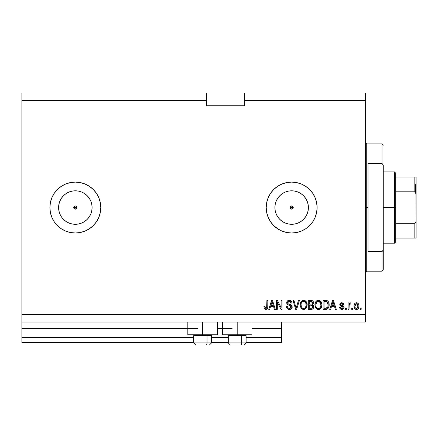<?xml version="1.0" encoding="UTF-8"?>
<svg xmlns="http://www.w3.org/2000/svg" width="438" height="438" viewBox="0 0 438 438"><rect width="100%" height="100%" fill="white"/><g stroke="black" fill="none" stroke-linecap="round" stroke-linejoin="round"><path stroke-width="0.66" d="M281.475 342.428L246.101 342.428L281.475 342.428L281.475 337.337L246.101 337.337L281.475 337.337L281.475 328.938L251.954 328.938L281.475 328.938L281.475 342.428M228.291 342.428L211.494 342.428L228.291 342.428M193.678 342.428L21.9 342.428L193.678 342.428M228.291 337.337L211.494 337.337L228.291 337.337M193.678 337.337L21.9 337.337L21.9 342.428L21.9 337.337L193.678 337.337M222.438 328.938L217.347 328.938L222.438 328.938M187.825 328.938L21.9 328.938L21.9 337.337L21.9 328.429L197.494 328.429L21.9 328.429L21.9 328.938L187.825 328.938M281.475 328.429L281.475 328.938L281.475 328.429L251.954 328.429L281.475 328.429L281.475 322.067L281.475 328.429M232.107 328.429L217.347 328.429L232.107 328.429M21.9 322.067L21.9 328.429L21.9 322.067L365.456 322.067L21.9 322.067L21.9 314.435L365.456 314.435L365.456 100.663L244.574 100.663L244.574 105.755L206.402 105.755L206.402 93.031L21.9 93.031L206.402 93.031L206.402 100.663L21.9 100.663L206.402 100.663L206.402 105.755L244.574 105.755L244.574 100.663L365.456 100.663L365.456 93.031L244.574 93.031L365.456 93.031L365.456 314.435L21.9 314.435L21.9 322.067M291.018 206.09L290.197 206.911M290.175 206.971L290.175 208.121M291.078 209.03L291.653 209.14A1.593 1.593 0 0 1 290.065 207.546A1.593 1.593 0 0 1 291.653 205.959L291.078 206.063M290.197 208.181L291.018 209.008M74.706 206.09L73.885 206.911M73.858 206.971L73.858 208.121M74.767 209.03L75.341 209.14A1.593 1.593 0 0 1 73.754 207.546A1.593 1.593 0 0 1 75.341 205.959L74.767 206.063M73.885 208.181L74.706 209.008M72.073 223.971L75.341 224.294A16.743 16.743 0 0 1 58.599 207.546A16.743 16.743 0 0 1 75.341 190.804L78.61 191.127L81.753 192.079L84.643 193.623L87.184 195.709L89.264 198.244L90.814 201.141L91.766 204.283L92.089 207.546L91.766 210.815L90.814 213.958L89.264 216.854L87.184 219.389L84.643 221.469L81.753 223.019L78.61 223.971L75.341 224.294L72.073 223.971L68.936 223.019L66.039 221.469L63.499 219.389L61.419 216.854L59.869 213.958L58.916 210.815L58.599 207.546L58.916 204.283L59.869 201.141L61.419 198.244L63.499 195.709L66.039 193.623L68.936 192.079L72.073 191.127L75.341 190.804A16.743 16.743 0 0 1 92.089 207.546A16.743 16.743 0 0 1 75.341 224.294L78.61 223.971M288.39 223.971L291.653 224.294A16.743 16.743 0 0 1 274.911 207.546A16.743 16.743 0 0 1 291.653 190.804L294.922 191.127L298.064 192.079L300.961 193.623L303.496 195.709L305.582 198.244L307.126 201.141L308.078 204.283L308.401 207.546L308.078 210.815L307.126 213.958L305.582 216.854L303.496 219.389L300.961 221.469L298.064 223.019L294.922 223.971L291.653 224.294L288.39 223.971L285.248 223.019L282.351 221.469L279.816 219.389L277.73 216.854L276.186 213.958L275.234 210.815L274.911 207.546L275.234 204.283L276.186 201.141L277.73 198.244L279.816 195.709L282.351 193.623L285.248 192.079L288.39 191.127L291.653 190.804A16.743 16.743 0 0 1 308.401 207.546A16.743 16.743 0 0 1 291.653 224.294L294.922 223.971M315.157 197.79A25.448 25.448 0 0 0 277.528 186.385L281.919 184.037L286.693 182.586L291.653 182.099L296.619 182.586L301.393 184.037L305.795 186.391L309.65 189.555L312.814 193.41L315.168 197.812L316.614 202.586L317.107 207.546L316.614 212.512L315.168 217.286L312.814 221.688L309.65 225.543L305.795 228.707L301.393 231.061L296.619 232.507L291.653 232.994A25.448 25.448 0 0 1 266.205 207.546A25.448 25.448 0 0 1 291.653 182.099A25.448 25.448 0 0 1 317.107 207.546A25.448 25.448 0 0 1 291.653 232.994L286.693 232.507L281.919 231.061L277.517 228.707A25.448 25.448 0 0 0 315.157 217.303M277.511 186.391A25.448 25.448 0 0 0 277.511 228.702M54.17 193.426A25.448 25.448 0 0 0 75.336 232.994A25.448 25.448 0 0 1 49.894 207.546A25.448 25.448 0 0 1 75.341 182.099A25.448 25.448 0 0 0 54.192 193.393M217.347 334.791L187.825 334.791L202.586 334.791L202.586 322.067L202.586 334.791L217.347 334.791L217.347 322.067M251.954 334.791L222.438 334.791L237.193 334.791L237.193 322.067L237.193 334.791L251.954 334.791L251.954 322.067M75.977 209.008L76.469 208.674L74.734 209.019L73.874 208.159L73.874 206.939L74.734 206.079L75.949 206.079L76.814 206.939L76.426 208.712M292.266 206.079L293.126 206.939L292.781 208.674L291.046 209.019L290.186 208.159L290.186 206.939L291.653 205.959L293.126 206.939L293.126 208.159M290.186 206.939L291.046 206.079M21.9 93.031L21.9 314.435L21.9 93.031M278.218 229.162L273.662 225.543L270.498 221.688L268.144 217.286L266.698 212.512L266.205 207.546L266.698 202.586L268.144 197.812L270.498 193.41L273.662 189.555L277.517 186.391M98.84 197.779A25.448 25.448 0 0 0 75.347 182.099L80.307 182.586L85.082 184.037L89.483 186.391L93.338 189.555L96.502 193.41L98.851 197.812L100.302 202.586L100.789 207.546L100.302 212.512L98.851 217.286L96.502 221.688L93.338 225.543L89.483 228.707L85.082 231.061L80.307 232.507L75.341 232.994L70.376 232.507L65.601 231.061L61.205 228.707L57.345 225.543L54.181 221.688L51.832 217.286L50.381 212.512L49.894 207.546L50.381 202.586L51.832 197.812L54.181 193.41L57.345 189.555L61.205 186.391L65.601 184.037L70.376 182.586L75.341 182.099A25.448 25.448 0 0 1 100.789 207.546A25.448 25.448 0 0 1 75.341 232.994A25.448 25.448 0 0 0 96.486 221.705M277.314 309.343L277.314 302.253L277.314 309.343L276.389 309.343L276.389 300.435L277.374 300.435L281.13 307.536L281.13 300.435L282.056 300.435L282.056 309.343L281.065 309.343L277.314 302.253L281.065 309.343L282.056 309.343L282.056 300.435L281.13 300.435L281.13 307.536L277.374 300.435L276.389 300.435L276.389 309.343L277.314 309.343L276.389 309.343L276.389 300.435L277.374 300.435M289.43 309.458C291.133 309.409 292.069 308.544 292.234 306.863L291.418 308.79L289.43 309.458L287.262 308.631L286.468 306.748L286.452 306.452L287.377 306.337L287.843 307.695L289.299 308.407L290.766 308.056L291.281 307.224L290.859 305.883L287.766 304.717L286.852 303.676L286.775 302.017L287.826 300.665L289.803 300.358L291.511 301.36L292.004 302.981L291.078 303.096L290.586 301.815L289.299 301.36L287.897 301.908L287.624 303.025L288.215 303.912L291.44 305.083L292.234 306.863L290.859 304.738L287.897 303.687L287.607 302.784L289.299 301.36L291.078 303.096L292.004 302.981C291.872 301.289 290.958 300.402 289.266 300.32C287.678 300.38 286.819 301.191 286.682 302.762C286.835 304.158 287.635 304.974 289.085 305.209L291.308 306.89L289.507 308.418C288.204 308.336 287.492 307.64 287.377 306.337L286.452 306.452C286.561 308.341 287.552 309.343 289.43 309.458L289.129 309.447M296.499 306.896L298.481 300.435L299.444 300.435L296.635 309.343L295.683 309.343L293.017 300.435L293.969 300.435L296.11 308.303L298.481 300.435L299.444 300.435L298.481 300.435L296.11 308.303L293.969 300.435L293.017 300.435L295.683 309.343L296.635 309.343L295.683 309.343L293.017 300.435L293.969 300.435L296.11 308.303M301.005 308.062L303.627 309.458L302.138 309.102L301.24 308.368L300.15 305.812L300.501 302.581L302.056 300.725L303.633 300.32L305.182 300.72L306.348 301.815L307.06 303.693L307.049 306.162L306.48 307.744L305.111 309.113L303.627 309.458L306.25 308.1L307.158 304.897C307.224 302.308 306.047 300.78 303.633 300.32C301.169 300.796 299.992 302.357 300.101 305.007L300.999 308.062M318.437 309.458L316.318 308.648L315.114 306.605L314.944 304.186L315.683 301.853L317.232 300.545L318.842 300.342L320.375 300.972L321.58 302.636L321.963 304.897L321.481 307.372L319.915 309.113L318.437 309.458L321.054 308.1L321.963 304.897C322.029 302.308 320.857 300.78 318.442 300.32C315.979 300.796 314.802 302.357 314.906 305.007L315.809 308.062L318.629 309.452M352.617 308.073L352.617 309.343L351.692 309.343L351.692 308.073L352.617 308.073L351.692 308.073L351.692 309.343L352.617 309.343L351.692 309.343L351.692 308.073L352.617 308.073L352.617 309.343L352.617 308.073M358.979 306.036L358.476 308.336L357.085 309.387L355.371 309.168L354.276 307.832L354.112 304.936L354.9 303.386L355.908 302.817L357.063 302.817L358.065 303.381L358.7 304.333L358.979 306.036C359.056 304.175 358.224 303.08 356.494 302.751C354.731 303.085 353.904 304.207 354.003 306.102C353.909 307.996 354.736 309.113 356.494 309.458C358.273 309.108 359.1 307.969 358.979 306.036M265.817 309.458L264.344 308.713L263.895 306.682L264.82 306.567L265.428 308.314L266.643 308.018L266.901 300.435L267.826 300.435L267.76 307.503L267.202 308.905L265.817 309.458C267.333 309.157 268.007 308.166 267.826 306.48L267.826 300.435L266.901 300.435L266.78 307.744L265.855 308.418L264.82 306.567L263.895 306.682L264.426 308.828L265.614 309.452M330.679 309.343L331.457 306.682L330.679 309.343L329.715 309.343L332.557 300.435L333.46 300.435L336.307 309.343L335.344 309.343L334.566 306.682L331.457 306.682L334.566 306.682L335.344 309.343L336.307 309.343L333.46 300.435L332.557 300.435L329.715 309.343L330.679 309.343L329.715 309.343L332.557 300.435L333.46 300.435L336.307 309.343L335.344 309.343M344.054 307.366L343.441 308.91L342.292 309.431L340.841 309.255L339.872 308.193L339.664 307.377L340.589 307.262L340.983 308.193L341.673 308.516L342.762 308.297L343.113 307.75L342.921 306.939L340.512 305.992L339.822 305.007L340.112 303.496L341.443 302.773L343.293 303.216L343.94 304.602L343.014 304.717L342.669 303.939L341.667 303.682L340.808 304.092L340.78 304.771L343.491 305.959L344.054 307.366L340.704 304.465L341.864 303.676L343.014 304.717L343.94 304.602L341.832 302.751C340.583 302.767 339.899 303.381 339.779 304.596L342.921 306.939L343.129 307.531L341.93 308.533L340.589 307.262L339.664 307.377C339.828 308.697 340.567 309.392 341.87 309.458L341.864 309.458C343.228 309.409 343.956 308.713 344.054 307.366L344.054 307.372M346.37 308.073L346.37 309.343L345.445 309.343L345.445 308.073L346.37 308.073L345.445 308.073L345.445 309.343L346.37 309.343L345.445 309.343L345.445 308.073L346.37 308.073L346.37 309.343L346.37 308.073M349.195 304.662L349.031 309.343L348.106 309.343L348.106 302.866L349.031 302.866L349.031 303.901L349.918 302.778L350.997 303.096L350.652 304.021L349.332 304.328L349.031 305.987L349.195 304.662L350.022 303.906L350.652 304.021L350.997 303.096L350.126 302.751L349.031 303.901L349.031 302.866L348.106 302.866L348.106 309.343L349.031 309.343L348.106 309.343L348.106 302.866L349.031 302.866M361.175 308.073L361.175 309.343L360.25 309.343L360.25 308.073L361.175 308.073L360.25 308.073L360.25 309.343L361.175 309.343L360.25 309.343L360.25 308.073L361.175 308.073L361.175 309.343L361.175 308.073M326.491 309.288L325.746 309.343C328.166 308.976 329.294 307.476 329.135 304.843L328.768 307.208L327.608 308.872L326.146 309.327L323.118 309.343L323.118 300.435L326.343 300.468L327.608 300.879L328.724 302.373L329.135 304.843C329.283 302.943 328.582 301.53 327.049 300.599L323.118 300.435L323.118 309.343L325.746 309.343L323.118 309.343L323.118 300.435M311.057 309.343C312.776 309.327 313.674 308.456 313.75 306.726L313.362 308.27L312.617 309.025L308.314 309.343L308.314 300.435L311.544 300.457L312.82 300.988L313.504 302.954L312.524 304.541L313.477 305.439L313.75 306.726L312.524 304.541L313.52 302.674C313.384 301.191 312.573 300.446 311.073 300.435L308.314 300.435L308.314 309.343L311.057 309.343L308.314 309.343L308.314 300.435L311.073 300.435M269.715 309.343L270.492 306.682L269.715 309.343L268.751 309.343L271.598 300.435L272.502 300.435L275.343 309.343L274.385 309.343L273.608 306.682L270.492 306.682L273.608 306.682L274.385 309.343L275.343 309.343L272.502 300.435L271.598 300.435L268.751 309.343L269.715 309.343L268.751 309.343L271.598 300.435L272.502 300.435L275.343 309.343L274.385 309.343M365.456 322.067L365.456 314.435L365.456 322.067M244.574 93.031L244.574 100.663L244.574 93.031M292.266 209.019L291.046 209.019L290.186 208.159M264.552 308.982L264.158 308.341M264.152 308.336L263.999 307.81L264.152 308.336M263.895 306.682L264.82 306.567L264.837 306.868M266.008 308.407L266.43 308.232M266.649 308.007L266.846 307.454M266.879 307.153L266.901 306.551M266.901 300.435L267.826 300.435L267.81 307M267.344 308.724L267.755 307.575M267.706 307.821L267.536 308.379M332.929 301.787L332.595 303.047L333.011 301.36L334.26 305.642L331.758 305.642L332.595 303.047L331.758 305.642L334.26 305.642L332.924 301.804M333.428 302.893L333.329 302.576M340.841 309.255L340.479 309.036M340.058 308.56L339.877 308.21M340.096 308.62L339.746 307.794M340.704 307.761L340.589 307.262L339.664 307.377L339.74 307.788M340.726 307.815L340.978 308.193M341.624 308.505L342.363 308.483M343.02 307.065L342.045 306.584L342.921 306.939L343.113 307.75L342.5 306.731M342.045 306.584L340.824 306.157M341.262 306.332L339.998 305.45M340.112 303.501L340.704 302.992M342.598 302.855L342.965 303.003M343.567 303.496L343.912 304.405M343.94 304.602L343.014 304.717L342.916 304.3M340.726 304.273L340.994 305.007L342.034 305.374L341.098 305.062M341.558 305.231L342.034 305.374M342.417 305.494L344 306.824M343.715 308.587L343.441 308.91M343.102 309.162L342.297 309.431M343.491 305.959L342.784 305.62M350.8 302.959L350.126 302.751L350.997 303.096L350.652 304.021L349.787 303.945M349.25 304.498L349.77 303.95L350.652 304.021L350.181 303.912M349.031 309.343L349.031 305.987M355.618 309.294L354.906 308.812M354.9 308.806L354.528 308.357M354.112 307.257L354.03 306.688M354.03 305.521L354.014 305.812M354.233 304.47L354.517 303.868M355.738 302.866L356.187 302.767M357.074 302.817L358.432 303.819M358.87 304.903L358.952 305.467M358.727 307.799L358.476 308.336L358.727 307.799M358.465 308.352L358.114 308.795M357.298 309.321L356.8 309.442M358.437 303.819L358.065 303.381M354.528 303.846L354.205 304.558M355.722 303.923L354.933 306.102L356.466 303.676L358.054 306.102L357.862 304.777M357.994 306.918L358.054 306.102L356.516 308.533L357.545 307.996L358.049 306.299M355.037 307.137L354.944 306.507M356.877 303.737L356.017 303.758M357.901 304.897L357.561 304.229M357.753 304.525L356.866 303.731M357.468 304.12L357.058 303.808M355.437 307.996L356.516 308.533C355.349 308.221 354.818 307.41 354.933 306.102L354.944 305.702M326.343 300.468L325.631 300.435M327.619 300.884L328.073 301.289M328.215 301.464L328.44 301.798M328.724 302.368L329.113 304.196M329.124 305.242L329.08 305.855M328.987 306.43L328.9 306.808M328.867 306.907L328.774 307.202M327.306 309.042L326.54 309.277M327.969 303.036L328.1 303.534M328.204 304.602L328.024 306.485M326.496 308.221L327.854 307.005L325.637 308.303L326.808 308.133M324.043 308.303L324.043 301.475L326.868 301.656L324.043 301.475L324.043 308.303L325.637 308.303L324.043 308.303M327.717 302.477L326.868 301.656L328.204 305.105M327.52 307.607L328.144 305.866M326.168 308.275L326.441 308.232M314.944 304.164L315.064 303.386M315.305 302.587L315.07 303.37M317.232 300.545L316.209 301.224M316.214 301.218L316.718 300.813M317.632 300.419L318.015 300.342M319.625 300.545L321.952 304.492M321.853 306.167L321.771 306.556M321.706 306.781L321.399 307.542M319.198 309.376L319.921 309.108M319.915 309.113L318.88 309.431M317.993 309.431L316.948 309.102M316.931 309.097L316.313 308.642M321.788 303.293L321.487 302.423M321.153 301.815L319.986 300.72M320.753 301.311L320.392 300.988M318.623 301.371L316.74 302.067L317.818 301.437M320.49 302.543L319.143 301.464L320.047 302.001M316.773 302.034L315.831 305.023C315.688 302.965 316.559 301.744 318.448 301.36L320.649 302.855L321.038 304.87C321.142 306.863 320.271 308.045 318.426 308.418L319.609 308.106L320.934 306.069M320.725 306.775L319.609 308.106M317.835 308.347L317.035 307.952L318.426 308.418C316.636 308.073 315.771 306.939 315.831 305.023L316.137 306.781L315.836 304.706L316.225 302.811M320.879 303.534L320.287 302.253M320.923 306.102L320.572 302.696M320.977 304.032L320.895 303.594M319.039 308.341L319.324 308.248M316.132 306.77L316.767 307.722M316.422 307.306L317.035 307.958M312.88 301.043L313.477 302.204M313.46 303.227L313.274 303.731M313.712 307.273L313.362 308.27L312.338 309.157M313.039 308.702L312.02 309.25M312.633 307.607L312.798 306.386L310.947 305.176L312.825 306.737L311.971 308.188L312.639 307.602M312.075 308.144L311.073 308.303L312.174 308.095M311.872 301.59L309.239 301.475L309.239 304.136L311.785 304.054L312.595 302.822L311.785 304.054L309.239 304.136L309.239 301.475L310.756 301.475L312.595 302.822L312.475 302.182M312.557 303.222L312.475 302.171L311.741 301.552M311.582 301.525L311.155 301.486M310.87 304.136L312.004 303.961M309.239 308.303L309.239 305.176L310.947 305.176L309.239 305.176L309.239 308.303L311.073 308.303L309.239 308.303M311.648 308.27L311.073 308.303M311.785 304.054L312.595 302.822M311.084 301.481L310.756 301.475M300.139 304.164L300.501 302.581M300.879 301.848L301.393 301.229M302.423 300.545L301.913 300.813M302.822 300.419L303.211 300.342M304.815 300.545L307.147 304.492M307.049 306.167L306.961 306.556M306.901 306.781L306.595 307.542M306.25 308.1L306.009 308.396M305.773 308.637L304.071 309.431M303.189 309.431L301.514 308.653M304.394 309.376L305.735 308.67M306.978 303.293L306.348 301.815L305.182 300.72M305.943 301.311L305.587 300.988M301.404 301.218L300.879 301.853M303.819 301.371L302.428 301.678M305.686 302.543L304.333 301.464L305.242 302.001M301.185 303.49L301.026 305.023C300.884 302.965 301.755 301.744 303.644 301.36L305.844 302.855L306.233 304.87C306.332 306.863 305.461 308.045 303.622 308.418L304.804 308.106L306.124 306.069M305.916 306.775L304.804 308.106M303.03 308.347L302.225 307.952L303.622 308.418C301.831 308.073 300.966 306.939 301.026 305.023L301.328 306.781L301.048 304.388M301.968 302.034L301.421 302.811M302.997 301.443L302.713 301.536M306.074 303.534L305.478 302.253M306.118 306.102L305.768 302.696M306.173 304.032L306.085 303.594M304.229 308.341L304.519 308.248M301.328 306.77L301.963 307.722M301.612 307.306L302.231 307.958M296.635 309.343L299.444 300.435L296.635 309.343M288.253 309.266L287.268 308.631M287.257 308.62L286.912 308.182M286.452 306.452L287.377 306.337M287.377 306.343L287.432 306.748M288.675 308.275L289.096 308.385M289.507 308.418L290.17 308.341M291.303 307.06L291.297 306.704L291.303 307.06M291.111 306.162L290.859 305.883M286.693 302.997L286.693 302.51M287.361 301.026L286.857 301.782M287.821 300.671L288.177 300.501M289.814 300.358L290.865 300.742M291.232 301.032L291.812 301.93M291.511 301.355L291.949 302.444M292.004 302.981L291.078 303.096L291.035 302.757M289.989 301.459L290.553 301.787M290.367 301.64L289.649 301.382M289.633 301.382L288.987 301.377M288.319 301.563L287.974 301.82M288.116 301.694L287.733 302.176M287.613 302.625L287.667 303.26M287.607 302.784L287.897 303.687M288.209 303.912L288.565 304.06M289.715 304.377L290.093 304.481M291.38 305.04L291.878 305.565M291.889 305.582L292.157 306.206M292.184 307.405L291.494 308.719M290.487 309.316L289.967 309.425L290.493 309.31M287.799 309.053L288.259 309.272M281.13 300.435L282.056 300.435L282.056 309.343L281.065 309.343M271.763 302.636L272.047 301.36L273.301 305.642L270.799 305.642L271.637 303.047L270.799 305.642L273.301 305.642L272.288 302.28M272.463 302.893L272.37 302.576M272.047 301.36L271.872 302.215M333.121 301.826L333.011 301.36M356.669 303.687L356.269 303.687M355.755 308.292L356.116 308.472M356.313 308.522L356.713 308.516M328.084 306.206L328.166 305.658M327.892 302.822L327.558 302.231M327.252 301.897L326.721 301.596M326.562 301.558L325.609 301.475M318.448 301.36L318.13 301.377M316.74 302.067L316.351 302.57M318.13 308.401L318.738 308.401M321.01 305.489L320.988 304.098M312.781 307.186L312.825 306.737M312.82 306.562L312.289 305.489L310.947 305.176M303.644 301.36L303.326 301.377M301.93 302.067L301.547 302.57M301.213 303.386L301.081 304.071M303.32 308.401L303.928 308.401M306.206 305.489L306.184 304.098M96.513 221.666A25.448 25.448 0 0 0 98.84 217.319M98.868 217.259A25.448 25.448 0 0 0 98.868 197.839M75.341 232.994L80.307 232.507M82.727 231.899L84.901 231.133M89.483 186.391L88.531 185.783M84.901 183.965L81.928 182.969M75.341 182.099L70.376 182.586M312.814 221.688L315.168 217.286A25.448 25.448 0 0 0 317.107 207.568L316.614 212.512M317.107 207.524A25.448 25.448 0 0 0 315.174 197.828M291.653 232.994L296.619 232.507M291.653 182.099L286.693 182.586M281.919 184.037L280.632 184.612M300.961 221.469L303.496 219.389L305.582 216.854M308.078 210.815L308.401 207.546L308.078 204.283M305.582 198.244L303.496 195.709L300.961 193.623M294.922 191.127L291.653 190.804L288.39 191.127M282.351 193.623L279.816 195.709L277.73 198.244M275.234 204.283L274.911 207.546L275.234 210.815M277.73 216.854L279.816 219.389L282.351 221.469M84.643 221.469L87.184 219.389L89.264 216.854M91.766 210.815L92.089 207.546L91.766 204.283M89.264 198.244L87.184 195.709L84.643 193.623M78.61 191.127L75.341 190.804L72.073 191.127M66.039 193.623L63.499 195.709L61.419 198.244M58.916 204.283L58.599 207.546L58.916 210.815M61.419 216.854L63.499 219.389L66.039 221.469M75.949 206.079L76.814 206.939L76.814 208.159M75.949 209.019L74.734 209.019L73.874 208.159M73.874 206.939L74.734 206.079M76.798 206.911L75.977 206.09M75.916 206.063L75.341 205.959A1.593 1.593 0 0 1 76.935 207.546A1.593 1.593 0 0 1 75.341 209.14L75.916 209.03M76.825 208.121L76.825 206.971M76.469 208.674L76.798 208.181M293.115 206.911L292.294 206.09M292.234 206.063L291.653 205.959A1.593 1.593 0 0 1 293.246 207.546A1.593 1.593 0 0 1 291.653 209.14L292.234 209.03M293.137 208.121L293.137 206.971M292.294 209.008L293.115 208.181M195.753 344.969L206.019 344.969A2.037 1.018 -90 0 0 207.037 342.938L207.037 335.656L206.605 334.791L207.037 335.656L193.678 335.656L207.037 335.656L207.037 342.938L193.727 342.938M194.543 334.791L193.678 335.656L193.678 342.938L195.715 344.969L193.678 342.938L211.494 342.938L209.457 344.969L206.019 344.969L209.419 344.969M209.457 344.969L211.494 342.938L211.494 335.656L207.037 335.656L211.494 335.656L210.629 334.791M196.082 344.969L206.019 344.969A2.037 1.018 90 0 0 207.037 342.938L211.444 342.938M230.361 344.969L240.632 344.969A2.037 1.018 -90 0 0 241.65 342.938L241.65 335.656L241.218 334.791L241.65 335.656L228.291 335.656L241.65 335.656L241.65 342.938L228.335 342.938M229.156 334.791L228.291 335.656L228.291 342.938L230.322 344.969L228.291 342.938L246.101 342.938L246.101 335.656L241.65 335.656L246.101 335.656L245.236 334.791M230.689 344.969L244.054 344.969M246.057 342.938L241.65 342.938A2.037 1.018 90 0 1 240.632 344.969L244.032 344.969M365.456 142.657L366.732 143.927L366.732 207.546L368.002 207.546L368.002 163.396L381.996 163.396L383.272 165.252L383.272 249.846L381.996 251.702L381.996 271.171L381.996 251.702L368.002 251.702L368.002 207.546L366.732 207.546L366.732 143.927L366.732 207.546L365.456 207.546L366.732 207.546L366.732 271.171L365.456 272.441M293.246 207.546L290.065 207.546L293.246 207.546M381.996 163.396L381.996 143.927L381.996 163.396L383.272 165.252L383.272 269.896L383.272 249.846L381.996 251.702L368.002 251.702L368.002 163.396L381.996 163.396M366.732 207.546L366.732 271.171L366.732 207.546M415.339 184.009L415.339 192.041L415.339 184.009M414.83 238.086L395.738 238.086L395.738 207.546L394.468 207.546L394.468 243.178L394.468 207.546L383.272 207.546L394.468 207.546L394.468 171.92L394.468 207.546L395.738 207.546L395.738 241.902L395.738 238.086L416.1 238.086L416.1 220.27L415.886 222.006L414.83 223.287L395.738 223.287L414.83 223.287L414.83 238.086L414.83 223.287L415.886 222.006L416.1 220.27L416.1 238.086L415.24 238.086L415.886 238.086M76.935 207.546L73.754 207.546L76.935 207.546M414.83 191.811L395.738 191.811L395.738 207.546L395.738 173.191L395.738 191.811L414.83 191.811L415.886 193.087L416.1 220.27L416.1 177.012L395.738 177.012L414.83 177.012L414.83 191.811L414.83 177.012L416.089 177.012L415.903 193.153M415.24 191.959L416.089 194.384L415.24 191.959M187.825 334.791L187.825 322.067M222.438 334.791L222.438 322.067M246.101 342.938L244.065 344.969L246.101 342.938M383.272 269.896L381.996 271.171L366.732 271.171M366.732 143.927L381.996 143.927L383.272 145.197M395.738 241.902L394.468 243.178L383.272 243.178M383.272 171.92L394.468 171.92L395.738 173.191"/></g></svg>
